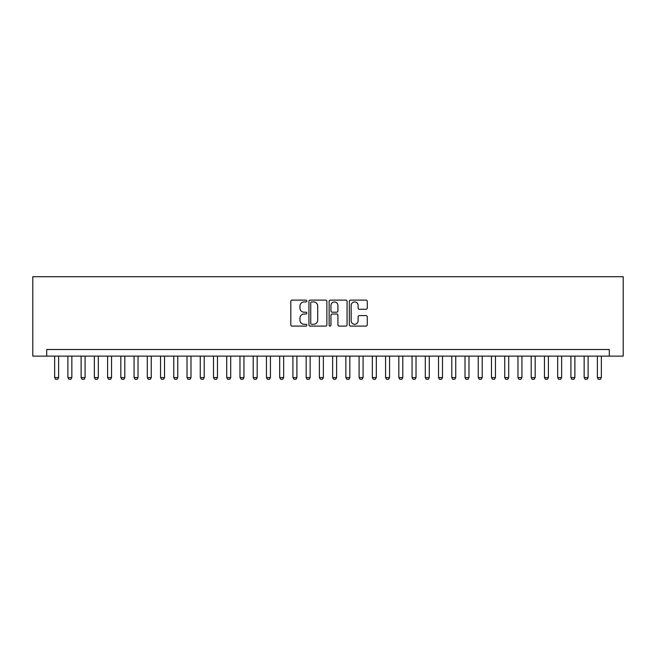 <?xml version="1.0" encoding="UTF-8"?>
<svg xmlns="http://www.w3.org/2000/svg" width="656" height="656" viewBox="0 0 656 656"><rect width="100%" height="100%" fill="white"/><g stroke="black" fill="none" stroke-linecap="round" stroke-linejoin="round"><path stroke-width="0.98" d="M306.819 301.022A0.91 0.91 0 0 0 305.909 300.112L292.109 300.112A1.296 1.296 0 0 0 290.805 301.416L290.805 324.802A1.296 1.296 0 0 0 292.109 326.098L305.909 326.098A0.91 0.91 0 0 0 306.819 325.196A0.91 0.91 0 0 0 305.909 324.285L304.122 324.285A4.157 4.157 0 0 1 299.964 320.128L299.964 318.176A4.157 4.157 0 0 1 304.122 314.019L305.909 314.019A0.91 0.91 0 0 0 306.819 313.109A0.91 0.91 0 0 0 305.909 312.199L304.122 312.199A4.157 4.157 0 0 1 299.964 308.041L299.964 306.09A4.157 4.157 0 0 1 304.122 301.932L305.909 301.932A0.91 0.91 0 0 0 306.819 301.022M365.974 309.271A1.296 1.296 0 0 0 367.27 307.976L367.27 301.416A1.296 1.296 0 0 0 365.974 300.112L350.64 300.112A1.296 1.296 0 0 0 349.345 301.416L349.345 324.802A1.296 1.296 0 0 0 350.64 326.098L365.974 326.098A1.296 1.296 0 0 0 367.27 324.802L367.27 316.873A1.296 1.296 0 0 0 365.974 315.577L359.414 315.577A1.296 1.296 0 0 0 358.11 316.873L358.11 320.809A3.477 3.477 0 0 1 354.634 324.285A3.477 3.477 0 0 1 351.165 320.809L351.165 305.409A3.477 3.477 0 0 1 354.634 301.932A3.477 3.477 0 0 1 358.11 305.409L358.11 307.976A1.296 1.296 0 0 0 359.414 309.271L365.974 309.271M609.301 356.126L623.2 356.126L623.2 276.701L32.8 276.701L32.8 356.126L609.301 356.126L609.301 349.509L46.699 349.509L46.699 356.126M326.86 301.416A1.296 1.296 0 0 0 325.565 300.112L310.231 300.112A1.296 1.296 0 0 0 308.935 301.416L308.935 324.802A1.296 1.296 0 0 0 310.231 326.098L325.565 326.098A1.296 1.296 0 0 0 326.86 324.802L326.86 301.416M330.435 300.112L345.769 300.112A1.296 1.296 0 0 1 347.065 301.416L347.065 324.802A1.296 1.296 0 0 1 345.769 326.098L339.209 326.098A1.296 1.296 0 0 1 337.906 324.802L337.906 315.315A1.296 1.296 0 0 0 336.61 314.019L332.256 314.019A1.296 1.296 0 0 0 330.952 315.315L330.952 325.196A0.91 0.91 0 0 1 330.05 326.098A0.91 0.91 0 0 1 329.14 325.196L329.14 301.416A1.296 1.296 0 0 1 330.435 300.112M311.657 301.932A0.91 0.91 0 0 0 310.747 302.842L310.747 323.375A0.91 0.91 0 0 0 311.657 324.285L313.543 324.285A4.157 4.157 0 0 0 317.701 320.128L317.701 306.09A4.157 4.157 0 0 0 313.543 301.932L311.657 301.932M337.906 305.475A3.477 3.477 0 0 0 334.429 301.998A3.477 3.477 0 0 0 330.952 305.475L330.952 310.895A1.296 1.296 0 0 0 332.256 312.199L336.61 312.199A1.296 1.296 0 0 0 337.906 310.895L337.906 305.475M54.645 356.126L54.645 377.577L58.614 377.577L58.614 356.126M58.614 377.577L57.621 379.299L55.637 379.299L54.645 377.577M67.88 356.126L67.88 377.577L71.848 377.577L71.848 356.126M71.848 377.577L70.856 379.299L68.872 379.299L67.88 377.577M81.114 356.126L81.114 377.577L85.091 377.577L85.091 356.126M85.091 377.577L84.099 379.299L82.107 379.299L81.114 377.577M94.357 356.126L94.357 377.577L98.326 377.577L98.326 356.126M98.326 377.577L97.334 379.299L95.35 379.299L94.357 377.577M107.592 356.126L107.592 377.577L111.561 377.577L111.561 356.126M111.561 377.577L110.569 379.299L108.584 379.299L107.592 377.577M120.827 356.126L120.827 377.577L124.804 377.577L124.804 356.126M124.804 377.577L123.812 379.299L121.827 379.299L120.827 377.577M134.07 356.126L134.07 377.577L138.039 377.577L138.039 356.126M138.039 377.577L137.047 379.299L135.062 379.299L134.07 377.577M147.305 356.126L147.305 377.577L151.274 377.577L151.274 356.126M151.274 377.577L150.281 379.299L148.297 379.299L147.305 377.577M160.54 356.126L160.54 377.577L164.517 377.577L164.517 356.126M164.517 377.577L163.524 379.299L161.54 379.299L160.54 377.577M173.783 356.126L173.783 377.577L177.751 377.577L177.751 356.126M177.751 377.577L176.759 379.299L174.775 379.299L173.783 377.577M187.017 356.126L187.017 377.577L190.986 377.577L190.986 356.126M190.986 377.577L189.994 379.299L188.01 379.299L187.017 377.577M200.26 356.126L200.26 377.577L204.229 377.577L204.229 356.126M204.229 377.577L203.237 379.299L201.253 379.299L200.26 377.577M213.495 356.126L213.495 377.577L217.464 377.577L217.464 356.126M217.464 377.577L216.472 379.299L214.487 379.299L213.495 377.577M226.73 356.126L226.73 377.577L230.707 377.577L230.707 356.126M230.707 377.577L229.707 379.299L227.722 379.299L226.73 377.577M239.973 356.126L239.973 377.577L243.942 377.577L243.942 356.126M243.942 377.577L242.95 379.299L240.965 379.299L239.973 377.577M253.208 356.126L253.208 377.577L257.177 377.577L257.177 356.126M257.177 377.577L256.184 379.299L254.2 379.299L253.208 377.577M266.443 356.126L266.443 377.577L270.42 377.577L270.42 356.126M270.42 377.577L269.427 379.299L267.435 379.299L266.443 377.577M279.686 356.126L279.686 377.577L283.654 377.577L283.654 356.126M283.654 377.577L282.662 379.299L280.678 379.299L279.686 377.577M292.92 356.126L292.92 377.577L296.889 377.577L296.889 356.126M296.889 377.577L295.897 379.299L293.913 379.299L292.92 377.577M306.155 356.126L306.155 377.577L310.132 377.577L310.132 356.126M310.132 377.577L309.14 379.299L307.147 379.299L306.155 377.577M319.398 356.126L319.398 377.577L323.367 377.577L323.367 356.126M323.367 377.577L322.375 379.299L320.39 379.299L319.398 377.577M332.633 356.126L332.633 377.577L336.602 377.577L336.602 356.126M336.602 377.577L335.61 379.299L333.625 379.299L332.633 377.577M345.868 356.126L345.868 377.577L349.845 377.577L349.845 356.126M349.845 377.577L348.853 379.299L346.86 379.299L345.868 377.577M359.111 356.126L359.111 377.577L363.08 377.577L363.08 356.126M363.08 377.577L362.087 379.299L360.103 379.299L359.111 377.577M372.346 356.126L372.346 377.577L376.314 377.577L376.314 356.126M376.314 377.577L375.322 379.299L373.338 379.299L372.346 377.577M385.58 356.126L385.58 377.577L389.557 377.577L389.557 356.126M389.557 377.577L388.565 379.299L386.573 379.299L385.58 377.577M398.823 356.126L398.823 377.577L402.792 377.577L402.792 356.126M402.792 377.577L401.8 379.299L399.816 379.299L398.823 377.577M412.058 356.126L412.058 377.577L416.027 377.577L416.027 356.126M416.027 377.577L415.035 379.299L413.05 379.299L412.058 377.577M425.293 356.126L425.293 377.577L429.27 377.577L429.27 356.126M429.27 377.577L428.278 379.299L426.293 379.299L425.293 377.577M438.536 356.126L438.536 377.577L442.505 377.577L442.505 356.126M442.505 377.577L441.513 379.299L439.528 379.299L438.536 377.577M451.771 356.126L451.771 377.577L455.74 377.577L455.74 356.126M455.74 377.577L454.747 379.299L452.763 379.299L451.771 377.577M465.014 356.126L465.014 377.577L468.983 377.577L468.983 356.126M468.983 377.577L467.99 379.299L466.006 379.299L465.014 377.577M478.249 356.126L478.249 377.577L482.217 377.577L482.217 356.126M482.217 377.577L481.225 379.299L479.241 379.299L478.249 377.577M491.483 356.126L491.483 377.577L495.46 377.577L495.46 356.126M495.46 377.577L494.46 379.299L492.476 379.299L491.483 377.577M504.726 356.126L504.726 377.577L508.695 377.577L508.695 356.126M508.695 377.577L507.703 379.299L505.719 379.299L504.726 377.577M517.961 356.126L517.961 377.577L521.93 377.577L521.93 356.126M521.93 377.577L520.938 379.299L518.953 379.299L517.961 377.577M531.196 356.126L531.196 377.577L535.173 377.577L535.173 356.126M535.173 377.577L534.173 379.299L532.188 379.299L531.196 377.577M544.439 356.126L544.439 377.577L548.408 377.577L548.408 356.126M548.408 377.577L547.416 379.299L545.431 379.299L544.439 377.577M557.674 356.126L557.674 377.577L561.643 377.577L561.643 356.126M561.643 377.577L560.65 379.299L558.666 379.299L557.674 377.577M570.909 356.126L570.909 377.577L574.886 377.577L574.886 356.126M574.886 377.577L573.893 379.299L571.901 379.299L570.909 377.577M584.152 356.126L584.152 377.577L588.12 377.577L588.12 356.126M588.12 377.577L587.128 379.299L585.144 379.299L584.152 377.577M597.386 356.126L597.386 377.577L601.355 377.577L601.355 356.126M601.355 377.577L600.363 379.299L598.379 379.299L597.386 377.577"/></g></svg>

